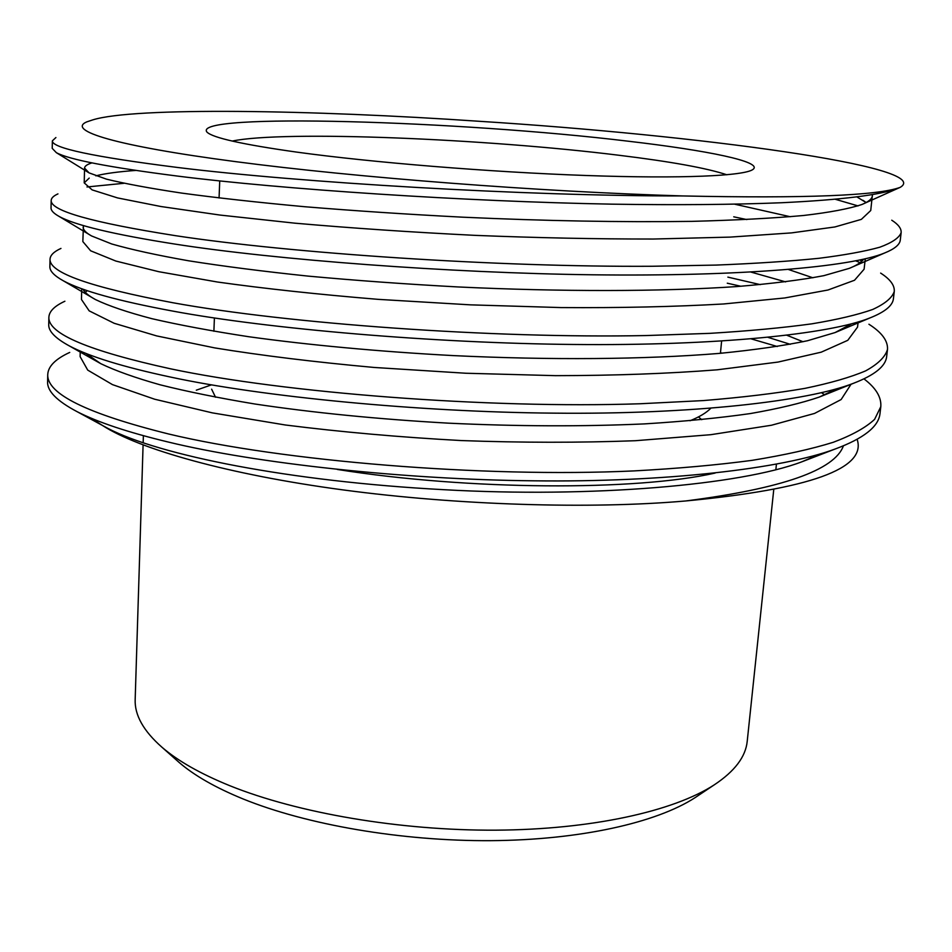 <?xml version="1.0" encoding="UTF-8"?>
<svg xmlns="http://www.w3.org/2000/svg" width="952" height="952" viewBox="0 0 952 952"><rect width="100%" height="100%" fill="white"/><g stroke="black" fill="none" stroke-linecap="round" stroke-linejoin="round"><path stroke-width="1.43" d="M698.173 795.586L695.091 797.645C656.392 822.754 580.018 840.009 490.792 840.664C401.589 841.223 306.568 824.765 242.903 798.871C215.545 787.661 194.303 775.523 179.166 762.481L176.394 760.017M143.086 444.965L135.172 699.518C134.553 715.071 143.478 730.981 161.947 747.225C177.869 760.946 200.42 773.75 229.622 785.638C297.571 813.067 399.935 830.703 495.897 830.168C591.882 829.561 673.552 811.271 714.214 784.876C734.718 771.287 745.713 756.745 747.225 741.239L773.714 489.971M628.189 141.205C707.467 150.416 763.278 161.757 753.032 169.385C744.702 175.93 682.346 178.893 586.146 175.501C490.113 172.11 371.863 162.471 296.596 152.094C242.7 144.49 212.843 137.838 207.024 132.161C189.9 112.407 461.244 120.916 628.189 141.205M726.864 174.787C706.896 168.135 671.112 161.65 619.514 155.331C486.412 138.718 283.672 130.257 232.217 141.075M55.906 137.54L52.372 140.837L52.217 148.345L56.335 152.653C68.865 159.543 109.147 167.338 177.179 176.037C281.364 189.269 464.731 201.491 611.85 204.156C676.527 205.144 733.111 204.68 781.58 202.74C842.377 199.825 879.91 195.005 897.796 188.413L900.14 187.377C935.626 166.719 696.34 134.994 479.38 121.297C311.435 109.801 134.172 106.957 92.76 119.881L86.68 121.915C66.676 130.555 114.478 145.739 235.679 161.65C356.548 177.56 539.772 191.709 682.691 195.945C805.19 198.504 877.673 195.648 900.14 187.377M52.372 140.837C51.646 147.965 93.344 156.842 177.465 167.457C298.857 182.51 524.802 196.148 682.691 195.945M69.722 352.418C55.418 358.999 48.1 366.389 47.743 374.624L47.6 381.728C47.076 391.022 56.906 401.006 77.112 411.68C97.83 422.283 128.163 432.387 168.123 442.002C255.636 463.35 403.029 479.546 533.537 480.808C664.901 482.497 782.556 468.682 835.094 449.035C863.559 438.503 878.529 426.758 879.969 413.787L880.802 406.683C881.516 397.186 875.899 387.916 863.952 378.872M47.743 374.624C46.874 393.89 87.084 413.656 168.397 433.933C280.864 460.97 482.355 477.952 633.996 470.907C677.431 468.574 716.856 465.052 752.282 460.316C784.734 455.02 811.735 448.999 833.309 442.275C852.04 435.219 865.808 427.579 874.602 419.356L880.802 406.683M64.891 301.237C54.442 306.056 49.111 311.423 48.873 317.337L48.73 324.537C48.373 331.129 55.24 338.257 69.306 345.897C89.547 356.595 123.236 366.972 170.337 377.028C261.967 396.794 418.69 412.026 553.564 413.144C691.057 414.608 807.272 401.399 853.504 383.287C874.555 375.183 885.61 366.306 886.645 356.655L887.49 349.455C888.049 340.887 881.861 332.486 868.926 324.239M48.873 317.337C48.04 333.7 88.619 350.86 170.61 368.829C284.041 392.831 487.293 408.86 639.958 403.767L703.349 400.578C742.227 397.4 776.07 393.343 804.88 388.38C830.322 383.12 850.576 377.278 865.666 370.852C878.006 364.057 885.289 356.929 887.49 349.455M60.952 248.424C53.812 251.697 50.17 255.326 50.028 259.289L49.873 266.596C49.659 270.975 54.157 275.711 63.367 280.816C82.027 290.931 118.441 301.01 172.586 311.054C268.357 328.94 434.136 343.172 573.235 344.469C716.511 345.957 829.966 334.188 869.973 317.92C884.872 312.006 892.69 305.616 893.416 298.75L894.273 291.455C894.725 285.314 890.179 279.198 880.636 273.093M50.028 259.289C49.23 272.665 90.166 287.135 172.859 302.736C287.266 323.597 492.303 338.638 646.015 335.556L709.811 333.355C748.915 330.975 782.925 327.797 811.842 323.835C837.355 319.575 857.645 314.791 872.71 309.459C885.003 303.795 892.191 297.798 894.273 291.455M57.953 193.887C53.526 195.886 51.277 198.075 51.182 200.467L51.039 207.869C50.92 210.499 53.609 213.343 59.095 216.413C75.16 225.243 113.752 234.466 174.859 244.069C274.819 259.777 449.463 272.998 592.632 274.795C741.227 276.651 851.076 267 884.694 252.958C894.594 248.948 899.795 244.652 900.283 240.071L901.139 232.681C901.473 228.563 898.343 224.41 891.75 220.209M123.939 183.296L86.989 186.961M51.182 200.467C50.432 210.761 91.749 222.47 175.144 235.62C290.538 253.244 497.408 267.262 652.168 266.262L716.38 265.072C755.698 263.514 789.874 261.253 818.91 258.301C844.495 255.088 864.809 251.387 879.85 247.199C892.083 242.689 899.188 237.845 901.139 232.681M777.284 346.516L751.295 338.9M790.255 344.303L767.99 337.353M740.882 286.266L727.268 283.196M760.291 284.636L727.863 277.127M860.108 262.645L855.741 260.848M858.061 205.918L835.344 199.289M701.743 419.665L698.459 416.916M690.033 420.748C699.494 416.916 706.396 412.763 710.775 408.277M211.63 389.19L215.533 397.222M337.377 469.455C468.551 490.339 635.936 491.018 715.142 473.061M857.121 439.3C867.07 468.586 809.914 489.149 685.666 500.966C590.526 509.308 457.948 505.286 342.898 489.887C228.409 474.536 139.361 449.308 102.542 425.508L90.88 418.071M211.463 384.858L196.302 390.189M685.666 500.966C782.008 488.614 834.595 470.24 843.424 445.822M80.254 351.098L80.123 356.631L87.727 370.114L112.467 384.62L154.664 399.221L212.344 412.87L285.279 424.985C340.995 432.006 399.661 437.206 461.28 440.562C521.506 442.751 579.53 442.799 635.365 440.716L710.846 434.683L771.441 425.247L814.531 413.442L841.14 399.542L851.1 384.168M803.024 341.744L786.852 335.259M87.239 290.681L85.264 292.312M81.717 288.765L81.467 299.487L89.179 310.864L114.145 323.275L156.711 335.925L214.878 347.932C261.61 355.548 314.755 362.058 374.315 367.472L465.873 373.243L555.706 375.659C614.516 375.576 668.328 373.636 717.165 369.816L778.034 362.069L821.231 352.169L847.78 340.316L857.55 327.095L858.133 321.943M785.638 281.887L750.961 272.082M83.431 225.6L82.836 241.57L90.642 250.792L115.846 261.05L158.782 271.701L217.461 282.018C264.585 288.635 318.182 294.418 378.242 299.356L470.55 304.854L561.073 307.579C620.299 307.972 674.468 306.77 723.579 303.974L784.722 297.964L828.014 290.003L854.515 280.257L864.107 269.202L865.285 258.801M861.524 261.502L860.192 259.932M746.82 219.567L733.742 216.818M135.85 170.42C118.274 171.705 104.946 173.514 95.866 175.846M89.214 178.083L84.216 182.879L92.13 189.888L117.56 197.921L160.888 206.513L220.067 215.069L294.882 223.173C352.038 228.171 412.18 232.228 475.298 235.37C536.952 237.845 596.273 239.071 653.239 239.035L730.101 237.107L791.517 232.895L834.904 226.957L861.346 219.376L870.735 210.523L872.425 194.755M866.106 202.55L857.002 196.981M102.542 425.508L107.885 428.388C159.02 455.115 288.849 481.414 443.477 489.673C591.811 498.039 740.228 485.115 801.774 461.839L820.541 453.783M824.777 394.878L821.505 392.676M722.08 353.156L720.486 352.716M86.025 353.478L100.793 363.676C115.585 370.792 135.374 377.837 160.174 384.822C187.223 391.605 218.77 397.995 254.803 403.993C313.446 412.775 377.92 419.166 448.237 423.152C517.067 426.413 582.445 426.663 644.361 423.902C683.893 421.462 719.236 418.011 750.378 413.561C778.522 408.646 801.489 403.148 819.291 397.067L837.248 388.606M82.919 289.194C84.692 292.478 88.857 295.929 95.414 299.535C108.492 305.854 127.306 312.22 151.856 318.67C179.202 324.989 211.463 331.01 248.65 336.71C308.388 345.005 379.515 351.621 452.997 355.584C549.566 360.213 644.433 359.558 719.545 353.382C754.591 349.908 783.901 345.695 807.474 340.745L835.071 332.569L851.731 323.74M812.913 277.794L788.47 269.499M83.169 226.969C83.038 229.741 85.835 232.74 91.547 235.941L111.753 243.986C131.34 249.591 156.878 255.184 188.389 260.753C222.708 266.203 262.562 271.32 307.936 276.092C355.87 280.507 405.802 284.124 457.757 286.933C559.954 291.776 660.498 291.752 737.062 286.552C772.465 283.589 801.382 279.959 823.825 275.663L849.267 268.369C856.467 265.465 861.298 262.383 863.785 259.146M790.279 216.735L734.968 204.252M91.904 162.887C87.084 164.422 84.645 166.16 84.561 168.088L89.06 172.883L106.445 179.143C124.748 183.653 149.821 188.306 181.677 193.089C216.568 197.826 257.635 202.383 304.878 206.739C355.108 210.856 407.658 214.343 462.541 217.175C544.758 220.947 621.216 222.34 691.914 221.364C735.706 220.209 772.893 218.258 803.464 215.497C829.608 212.451 849.124 208.774 862.012 204.466C868.629 201.729 872.091 198.825 872.413 195.731M179.166 762.481L161.947 747.225M143.157 442.835L143.383 435.671M720.426 353.311L721.616 341.078M213.891 331.272L214.402 317.968M219.067 197.98L219.733 180.928M775.844 469.729L776.427 464.171M695.091 797.645L714.214 784.876M862.988 200.313L865.225 201.86M84.561 168.088L84.216 182.879M77.112 411.68L107.885 428.388M801.774 461.839L835.094 449.035M100.793 363.676L69.306 345.897M819.291 397.067L853.504 383.287M95.414 299.535L63.367 280.816M835.071 332.569L869.973 317.92M91.547 235.941L59.095 216.413M849.267 268.369L884.694 252.958M89.06 172.883L56.335 152.653M862.012 204.466L897.796 188.413"/></g></svg>

